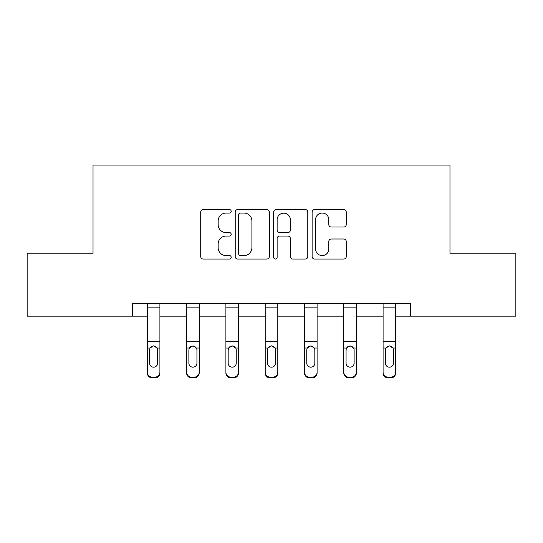 <?xml version="1.0" encoding="UTF-8"?>
<svg xmlns="http://www.w3.org/2000/svg" width="543" height="543" viewBox="0 0 543 543"><rect width="100%" height="100%" fill="white"/><g stroke="black" fill="none" stroke-linecap="round" stroke-linejoin="round"><path stroke-width="0.81" d="M231.196 211.322A1.731 1.731 0 0 0 229.465 209.591L203.191 209.591A2.471 2.471 0 0 0 200.72 212.062L200.72 256.574A2.471 2.471 0 0 0 203.191 259.045L229.465 259.045A1.731 1.731 0 0 0 231.196 257.314A1.731 1.731 0 0 0 229.465 255.583L226.064 255.583A7.914 7.914 0 0 1 218.15 247.669L218.15 243.963A7.914 7.914 0 0 1 226.064 236.049L229.465 236.049A1.731 1.731 0 0 0 231.196 234.318A1.731 1.731 0 0 0 229.465 232.587L226.064 232.587A7.914 7.914 0 0 1 218.15 224.673L218.15 220.967A7.914 7.914 0 0 1 226.064 213.053L229.465 213.053A1.731 1.731 0 0 0 231.196 211.322M343.76 227.022A2.471 2.471 0 0 0 346.237 224.551L346.237 212.062A2.471 2.471 0 0 0 343.76 209.591L314.587 209.591A2.471 2.471 0 0 0 312.116 212.062L312.116 256.574A2.471 2.471 0 0 0 314.587 259.045L343.76 259.045A2.471 2.471 0 0 0 346.237 256.574L346.237 241.492A2.471 2.471 0 0 0 343.76 239.015L331.278 239.015A2.471 2.471 0 0 0 328.8 241.492L328.8 248.965A6.611 6.611 0 0 1 322.189 255.583A6.611 6.611 0 0 1 315.578 248.965L315.578 219.671A6.611 6.611 0 0 1 322.189 213.053A6.611 6.611 0 0 1 328.8 219.671L328.8 224.551A2.471 2.471 0 0 0 331.278 227.022L343.76 227.022M132.322 316.189L27.15 316.189L27.15 253.214L93.023 253.214L93.023 165.045L449.977 165.045L449.977 253.214L515.85 253.214L515.85 316.189L410.678 316.189L410.678 303.591L132.322 303.591L132.322 316.189L147.309 316.189M269.335 212.062A2.471 2.471 0 0 0 266.864 209.591L237.685 209.591A2.471 2.471 0 0 0 235.214 212.062L235.214 256.574A2.471 2.471 0 0 0 237.685 259.045L266.864 259.045A2.471 2.471 0 0 0 269.335 256.574L269.335 212.062M276.136 209.591L305.315 209.591A2.471 2.471 0 0 1 307.786 212.062L307.786 256.574A2.471 2.471 0 0 1 305.315 259.045L292.826 259.045A2.471 2.471 0 0 1 290.356 256.574L290.356 238.52A2.471 2.471 0 0 0 287.878 236.049L279.597 236.049A2.471 2.471 0 0 0 277.127 238.52L277.127 257.314A1.731 1.731 0 0 1 275.396 259.045A1.731 1.731 0 0 1 273.665 257.314L273.665 212.062A2.471 2.471 0 0 1 276.136 209.591M159.907 316.189L186.609 316.189M199.2 316.189L225.902 316.189M238.499 316.189L265.201 316.189M277.799 316.189L304.501 316.189M317.098 316.189L343.8 316.189M356.391 316.189L383.093 316.189M395.691 316.189L410.678 316.189M240.406 213.053A1.731 1.731 0 0 0 238.676 214.784L238.676 253.852A1.731 1.731 0 0 0 240.406 255.583L243.99 255.583A7.914 7.914 0 0 0 251.904 247.669L251.904 220.967A7.914 7.914 0 0 0 243.99 213.053L240.406 213.053M290.356 219.793A6.611 6.611 0 0 0 283.738 213.175A6.611 6.611 0 0 0 277.127 219.793L277.127 230.117A2.471 2.471 0 0 0 279.597 232.587L287.878 232.587A2.471 2.471 0 0 0 290.356 230.117L290.356 219.793M147.309 348.837L147.309 372.165A5.036 4.996 0 0 0 152.345 377.168L154.864 377.168A5.036 4.996 0 0 0 159.907 372.165L159.907 372.96A5.036 4.996 180 0 1 154.864 377.955L154.864 377.168M157.64 363.959L157.64 363.172A4.032 3.998 180 0 1 153.608 367.17A4.032 3.998 180 0 1 149.576 363.172L149.576 349.902L149.576 363.172A4.032 3.998 180 0 0 153.608 367.17M155.705 346.441L153.608 345.85L157.192 348.049L157.64 349.59M151.504 346.448L150.024 348.049L149.576 349.902L150.024 348.049L153.608 345.85M159.907 303.591L159.907 372.96M147.309 303.591L147.309 372.165M152.345 377.168L152.345 377.955L154.864 377.955M152.345 377.955A5.036 4.996 180 0 1 147.309 372.96M157.64 349.902L157.64 363.172M199.2 348.837L199.2 372.96A5.036 4.996 180 0 1 194.163 377.955L194.163 377.168A5.036 4.996 0 0 0 199.2 372.165L199.2 372.96M196.933 363.959L196.933 363.172A4.032 3.998 180 0 1 192.908 367.17A4.032 3.998 180 0 1 188.876 363.172L188.876 349.902L188.876 363.172A4.032 3.998 180 0 0 192.908 367.17M195.005 346.441L192.908 345.85L196.491 348.049L196.933 349.59M190.803 346.448L189.324 348.049L188.876 349.902L189.324 348.049L192.908 345.85M238.499 348.837L238.499 372.96A5.036 4.996 180 0 1 233.463 377.955L233.463 377.168A5.036 4.996 0 0 0 238.499 372.165L238.499 372.96M236.232 363.959L236.232 363.172A4.032 3.998 180 0 1 232.2 367.17A4.032 3.998 180 0 1 228.169 363.172L228.169 349.902L228.169 363.172A4.032 3.998 180 0 0 232.2 367.17M234.298 346.441L232.2 345.85L235.784 348.049L236.232 349.59M230.096 346.448L228.617 348.049L228.169 349.902L228.617 348.049L232.2 345.85M199.2 303.591L199.2 372.165M191.645 377.168L191.645 377.955A5.036 4.996 180 0 1 186.609 372.96L186.609 372.165A5.036 4.996 0 0 0 191.645 377.168L194.163 377.168M186.609 303.591L186.609 372.165M191.645 377.955L194.163 377.955M196.933 349.902L196.933 363.172M238.499 303.591L238.499 372.165M230.945 377.168L230.945 377.955A5.036 4.996 180 0 1 225.902 372.96L225.902 372.165A5.036 4.996 0 0 0 230.945 377.168L233.463 377.168M225.902 303.591L225.902 372.165M230.945 377.955L233.463 377.955M236.232 349.902L236.232 363.172M277.799 348.837L277.799 372.96A5.036 4.996 180 0 1 272.762 377.955L272.762 377.168A5.036 4.996 0 0 0 277.799 372.165L277.799 372.96M275.532 363.959L275.532 363.172A4.032 3.998 180 0 1 271.5 367.17A4.032 3.998 180 0 1 267.468 363.172L267.468 349.902L267.468 363.172A4.032 3.998 180 0 0 271.5 367.17M273.597 346.441L271.5 345.85L275.084 348.049L275.532 349.59M269.396 346.448L267.916 348.049L267.468 349.902L267.916 348.049L271.5 345.85M277.799 303.591L277.799 372.165M270.238 377.168L270.238 377.955A5.036 4.996 180 0 1 265.201 372.96L265.201 372.165A5.036 4.996 0 0 0 270.238 377.168L272.762 377.168M265.201 303.591L265.201 372.165M270.238 377.955L272.762 377.955M275.532 349.902L275.532 363.172M317.098 348.837L317.098 372.96A5.036 4.996 180 0 1 312.055 377.955L312.055 377.168A5.036 4.996 0 0 0 317.098 372.165L317.098 372.96M314.831 363.959L314.831 363.172A4.032 3.998 180 0 1 310.8 367.17A4.032 3.998 180 0 1 306.768 363.172L306.768 349.902L306.768 363.172A4.032 3.998 180 0 0 310.8 367.17M312.897 346.441L310.8 345.85L314.383 348.049L314.831 349.59M308.695 346.448L307.216 348.049L306.768 349.902L307.216 348.049L310.8 345.85M317.098 303.591L317.098 372.165M309.537 377.168L309.537 377.955A5.036 4.996 180 0 1 304.501 372.96L304.501 372.165A5.036 4.996 0 0 0 309.537 377.168L312.055 377.168M304.501 303.591L304.501 372.165M309.537 377.955L312.055 377.955M314.831 349.902L314.831 363.172M356.391 348.837L356.391 372.96A5.036 4.996 180 0 1 351.355 377.955L351.355 377.168A5.036 4.996 0 0 0 356.391 372.165L356.391 372.96M354.124 363.959L354.124 363.172A4.032 3.998 180 0 1 350.092 367.17A4.032 3.998 180 0 1 346.067 363.172L346.067 349.902L346.067 363.172A4.032 3.998 180 0 0 350.092 367.17M352.19 346.441L350.092 345.85L353.676 348.049L354.124 349.59M347.995 346.448L346.509 348.049L346.067 349.902L346.509 348.049L350.092 345.85M356.391 303.591L356.391 372.165M348.837 377.168L348.837 377.955A5.036 4.996 180 0 1 343.8 372.96L343.8 372.165A5.036 4.996 0 0 0 348.837 377.168L351.355 377.168M343.8 303.591L343.8 372.165M348.837 377.955L351.355 377.955M354.124 349.902L354.124 363.172M395.691 348.837L395.691 372.96A5.036 4.996 180 0 1 390.655 377.955L390.655 377.168A5.036 4.996 0 0 0 395.691 372.165L395.691 372.96M393.424 363.959L393.424 363.172A4.032 3.998 180 0 1 389.392 367.17A4.032 3.998 180 0 1 385.36 363.172L385.36 349.902L385.36 363.172A4.032 3.998 180 0 0 389.392 367.17M391.489 346.441L389.392 345.85L392.976 348.049L393.424 349.59M387.288 346.448L385.808 348.049L385.36 349.902L385.808 348.049L389.392 345.85M395.691 303.591L395.691 372.165M388.136 377.168L388.136 377.955A5.036 4.996 180 0 1 383.093 372.96L383.093 372.165A5.036 4.996 0 0 0 388.136 377.168L390.655 377.168M383.093 303.591L383.093 372.165M388.136 377.955L390.655 377.955M393.424 349.902L393.424 363.172M147.309 303.646L159.907 303.646M157.192 348.049L159.907 348.049M147.309 348.049L150.024 348.049M147.309 341.533L159.907 341.533M147.309 307.1L159.907 307.1M186.609 303.646L199.2 303.646M196.491 348.049L199.2 348.049M186.609 348.049L189.324 348.049M186.609 341.533L199.2 341.533M186.609 307.1L199.2 307.1M225.902 303.646L238.499 303.646M235.784 348.049L238.499 348.049M225.902 348.049L228.617 348.049M225.902 341.533L238.499 341.533M225.902 307.1L238.499 307.1M265.201 303.646L277.799 303.646M275.084 348.049L277.799 348.049M265.201 348.049L267.916 348.049M265.201 341.533L277.799 341.533M265.201 307.1L277.799 307.1M304.501 303.646L317.098 303.646M314.383 348.049L317.098 348.049M304.501 348.049L307.216 348.049M304.501 341.533L317.098 341.533M304.501 307.1L317.098 307.1M343.8 303.646L356.391 303.646M353.676 348.049L356.391 348.049M343.8 348.049L346.509 348.049M343.8 341.533L356.391 341.533M343.8 307.1L356.391 307.1M383.093 303.646L395.691 303.646M392.976 348.049L395.691 348.049M383.093 348.049L385.808 348.049M383.093 341.533L395.691 341.533M383.093 307.1L395.691 307.1"/></g></svg>
